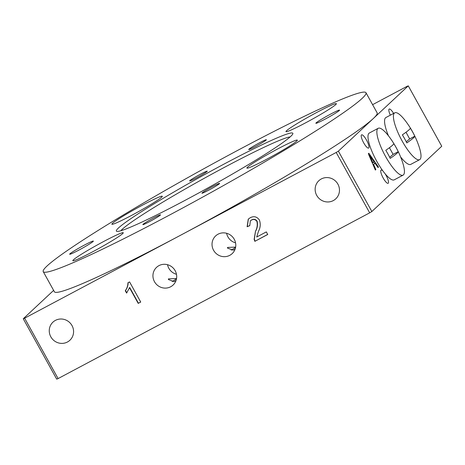 <?xml version="1.0" encoding="UTF-8"?>
<svg xmlns="http://www.w3.org/2000/svg" width="465" height="465" viewBox="0 0 465 465"><rect width="100%" height="100%" fill="white"/><g stroke="black" fill="none" stroke-linecap="round" stroke-linejoin="round"><path stroke-width="0.7" d="M339.276 110.548A13.549 0.889 151 0 1 326.616 118.319A13.549 0.889 151 0 1 315.857 123.272A13.549 0.889 151 0 1 316.136 122.859A13.549 0.889 151 0 1 328.796 115.088A13.549 0.889 151 0 1 339.555 110.135A13.549 0.889 151 0 1 339.276 110.548M235.104 249.159A9.8 0.645 -29 0 1 233.134 250.158L227.519 248.118L227.513 247.45L235.639 247.101M176.014 280.593A9.8 0.645 -29 0 1 174.044 281.587L168.429 279.546L168.429 278.878L176.549 278.529M393.628 113.419A7.498 1.901 62 0 0 389.193 109.048A7.498 1.901 62 0 0 390.344 115.169M366.536 140.116A7.498 1.901 62 0 0 361.578 134.838A7.498 1.901 62 0 0 363.665 142.802A7.498 1.901 62 0 0 368.623 148.073A7.498 1.901 62 0 0 366.536 140.116M382.922 170.951A7.498 1.901 62 0 0 381.108 170.062A7.498 1.901 62 0 0 383.189 178.025A7.498 1.901 62 0 0 388.147 183.297A7.498 1.901 62 0 0 386.06 175.34A7.498 1.901 62 0 0 385.119 173.759M93.081 241.504A13.549 0.889 151 0 1 80.416 249.275A13.549 0.889 151 0 1 69.657 254.227A13.549 0.889 151 0 1 69.936 253.814A13.549 0.889 151 0 1 82.601 246.043A13.549 0.889 151 0 1 93.36 241.085A13.549 0.889 151 0 1 93.081 241.504M167.528 264.701A12.107 11.683 -133 0 0 168.842 268.288A12.107 11.683 -133 0 0 176.473 274.28M175.16 270.7A12.107 11.683 -133 0 0 156.554 267.352A12.107 11.683 -133 0 0 154.479 281.697A12.107 11.683 -133 0 0 173.085 285.045A12.107 11.683 -133 0 0 175.16 270.7M226.612 233.273A12.107 11.683 -133 0 0 227.926 236.859A12.107 11.683 -133 0 0 235.563 242.852M234.25 239.272A12.107 11.683 -133 0 0 215.644 235.918A12.107 11.683 -133 0 0 213.569 250.269A12.107 11.683 -133 0 0 232.175 253.617A12.107 11.683 -133 0 0 234.25 239.272M72.005 325.57A12.398 11.962 -133 0 0 52.958 322.14A12.398 11.962 -133 0 0 50.83 336.829A12.398 11.962 -133 0 0 69.878 340.258A12.398 11.962 -133 0 0 72.005 325.57M337.898 184.14A12.398 11.962 -133 0 0 318.845 180.711A12.398 11.962 -133 0 0 316.723 195.399A12.398 11.962 -133 0 0 335.771 198.828A12.398 11.962 -133 0 0 337.898 184.14M202.153 192.888A10.091 0.663 -29 0 0 201.944 193.196A10.091 0.663 -29 0 0 209.959 189.505A10.091 0.663 -29 0 0 219.387 183.721A10.091 0.663 -29 0 0 219.596 183.413A10.091 0.663 -29 0 0 211.581 187.099A10.091 0.663 -29 0 0 202.153 192.888M143.069 224.316A10.091 0.663 -29 0 0 142.86 224.624A10.091 0.663 -29 0 0 150.869 220.933A10.091 0.663 -29 0 0 160.297 215.15A10.091 0.663 -29 0 0 160.506 214.842A10.091 0.663 -29 0 0 152.497 218.527A10.091 0.663 -29 0 0 143.069 224.316M248.915 149.213A10.091 0.663 -29 0 0 248.705 149.521A10.091 0.663 -29 0 0 256.721 145.83A10.091 0.663 -29 0 0 266.149 140.046A10.091 0.663 -29 0 0 266.358 139.733A10.091 0.663 -29 0 0 258.342 143.423A10.091 0.663 -29 0 0 248.915 149.213M189.825 180.641A10.091 0.663 -29 0 0 189.621 180.949A10.091 0.663 -29 0 0 197.631 177.258A10.091 0.663 -29 0 0 207.059 171.475A10.091 0.663 -29 0 0 207.268 171.167A10.091 0.663 -29 0 0 199.258 174.852A10.091 0.663 -29 0 0 189.825 180.641M247.502 167.214A28.83 1.895 -29 0 0 246.909 168.097A28.83 1.895 -29 0 0 269.805 157.554A28.83 1.895 -29 0 0 296.746 141.023A28.83 1.895 -29 0 0 297.338 140.145A28.83 1.895 -29 0 0 274.443 150.683A28.83 1.895 -29 0 0 247.502 167.214M73.418 259.813A28.83 1.895 -29 0 0 72.819 260.696A28.83 1.895 -29 0 0 95.714 250.153A28.83 1.895 -29 0 0 122.655 233.622A28.83 1.895 -29 0 0 123.254 232.738A28.83 1.895 -29 0 0 100.359 243.282A28.83 1.895 -29 0 0 73.418 259.813M112.472 223.334A28.83 1.895 -29 0 0 111.873 224.217A28.83 1.895 -29 0 0 134.769 213.679A28.83 1.895 -29 0 0 161.71 197.143A28.83 1.895 -29 0 0 162.302 196.265A28.83 1.895 -29 0 0 139.413 206.803A28.83 1.895 -29 0 0 112.472 223.334M286.556 130.735A28.83 1.895 -29 0 0 285.963 131.618A28.83 1.895 -29 0 0 308.859 121.08A28.83 1.895 -29 0 0 335.8 104.544A28.83 1.895 -29 0 0 336.393 103.666A28.83 1.895 -29 0 0 313.497 114.204A28.83 1.895 -29 0 0 286.556 130.735M290.759 136.355A100.882 6.638 151 0 1 199.392 192.626A100.882 6.638 151 0 1 116.779 231.367A100.882 6.638 151 0 1 118.459 228.001A100.882 6.638 151 0 1 215.626 168.586A100.882 6.638 151 0 1 292.863 133.763A100.882 6.638 151 0 1 290.759 136.355M120.853 230.745A97.999 6.446 151 0 1 122.312 229.21A97.999 6.446 151 0 1 207.175 176.683A97.999 6.446 151 0 1 290.172 136.89M47.041 265.992A184.506 12.136 151 0 1 219.463 160.181A184.506 12.136 151 0 1 365.984 92.727A184.506 12.136 151 0 1 362.171 98.371A184.506 12.136 151 0 1 189.755 204.176A184.506 12.136 151 0 1 43.233 271.63A184.506 12.136 151 0 1 47.041 265.992M365.984 92.727L377.138 112.856A184.506 12.136 151 0 1 373.331 118.499L338.38 151.142L371.855 211.523A259.464 17.071 151 0 1 369.675 212.842L58.102 378.574A259.464 17.071 151 0 1 56.724 379.144L23.25 318.763L53.626 290.387M372.599 104.672L406.898 86.426A259.464 17.071 151 0 1 408.276 85.856L441.75 146.237L371.855 211.523M373.662 164.598L375.86 169.597L375.365 170.056L368.315 153.735L368.838 153.241L378.522 167.109L378.028 167.569L375.075 163.279L373.128 164.883M408.276 85.856L373.331 118.499A184.506 12.136 151 0 1 180.414 235.325L24.628 318.188L58.102 378.574M369.675 212.842L336.201 152.462L180.414 235.325A184.506 12.136 151 0 1 54.388 291.758L43.233 271.63M127.945 282.778L129.572 281.918L140.726 302.047L138.204 303.389L129.508 287.701L126.608 293.09L125.288 290.706C127.009 288.358 127.892 285.713 127.945 282.778M258.523 231.21L256.674 237.028L266.311 231.907L267.741 234.488L254.861 241.335L254.134 239.405L255.494 231.25C257.192 228.077 257.656 224.798 256.901 221.416C255.465 219.445 253.663 218.998 251.501 220.067L250.35 220.875L249.775 225.665L247.107 226.751L248.275 219.114L250.269 217.713C253.954 215.87 257 216.644 259.412 220.05C260.737 223.851 260.441 227.571 258.523 231.21M24.628 318.188A259.464 17.071 151 0 1 23.25 318.763M338.38 151.142A259.464 17.071 151 0 1 336.201 152.462M140.692 301.977L138.204 303.389M138.425 303.18L129.729 287.498L129.508 287.701M126.806 292.84L125.509 290.503L125.288 290.706M125.509 290.503C127.23 288.149 128.113 285.51 128.166 282.575M267.701 234.418L254.861 241.335M255.082 241.132L254.355 239.196L254.134 239.405M254.355 239.196L255.494 231.25M255.715 231.047C257.412 227.873 257.877 224.595 257.122 221.206L256.901 221.416M257.122 221.206C255.686 219.236 253.884 218.788 251.722 219.858L251.501 220.067M251.722 219.858L250.35 220.875M249.722 225.566L247.107 226.751M247.328 226.542L248.386 219.009M375.296 169.894L375.86 169.597M373.61 162.006L374.656 163.5M377.929 167.423L378.522 167.109M373.075 164.75L375.075 163.279M370.861 158.228L372.837 162.727L373.97 161.669L369.541 155.229L370.861 158.228L370.367 158.489M372.32 163L372.837 162.727M369.071 155.479L369.541 155.229M176.473 278.936A9.8 0.645 -29 0 0 172.166 281.569M235.563 247.508A9.8 0.645 -29 0 0 231.25 250.135M378.19 128.299L369.326 133.013A26.522 6.731 62 0 0 376.511 160.832A26.522 6.731 62 0 0 394.239 179.845L403.103 175.131A26.522 6.731 62 0 0 403.399 174.927A26.522 6.731 62 0 0 402.365 161.681A89.164 89.164 0 0 0 388.926 136.419A26.522 6.731 62 0 0 378.19 128.299A26.522 6.731 62 0 0 377.888 128.497A26.522 6.731 62 0 0 385.375 156.118A26.522 6.731 62 0 0 403.103 175.131M393.803 143.598A89.047 4.604 151.2 0 1 391.768 145.9A89.047 4.604 151.2 0 1 385.781 150.3A86.85 83.886 50.1 0 1 390.222 158.379A89.047 4.604 -28.8 0 0 396.209 153.973A89.047 4.604 -28.8 0 0 398.238 151.671A86.85 83.886 -129.9 0 0 393.803 143.598M398.238 151.671L393.105 154.397L389.438 147.719M389.676 157.269L393.105 154.397M394.756 112.821A26.522 6.731 62 0 0 394.454 113.024A26.522 6.731 62 0 0 401.952 140.657A26.522 6.731 62 0 0 419.668 159.652A26.522 6.731 62 0 0 419.971 159.448A26.522 6.731 62 0 0 418.936 146.208A89.164 89.164 0 0 0 405.497 120.947A26.522 6.731 62 0 0 394.756 112.821L385.898 117.535A26.522 6.731 62 0 0 388.467 135.821M406.799 142.912A89.047 4.662 -28.8 0 0 412.775 138.494A89.047 4.662 -28.8 0 0 414.803 136.181A86.85 83.886 -130.1 0 0 410.363 128.108A89.047 4.662 151.2 0 1 408.34 130.421A89.047 4.662 151.2 0 1 402.359 134.838A86.85 83.886 49.9 0 1 406.799 142.912M400.603 156.938A26.522 6.731 62 0 0 410.804 164.366L419.668 159.652M414.803 136.181L409.671 138.913L406.009 132.246M406.241 141.79L409.671 138.913"/></g></svg>
